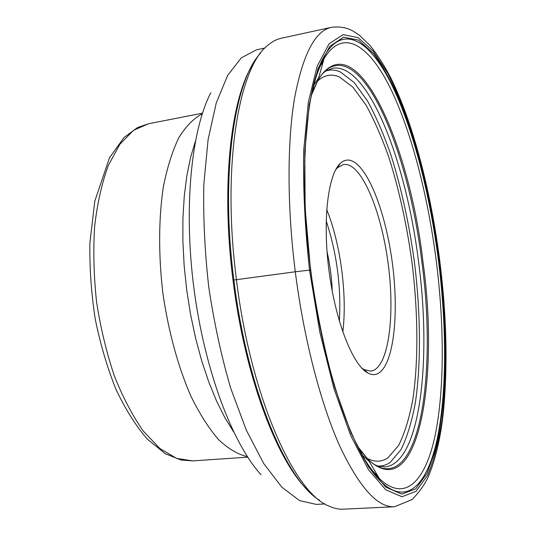 <?xml version="1.0" encoding="UTF-8"?>
<svg xmlns="http://www.w3.org/2000/svg" width="536" height="536" viewBox="0 0 536 536"><rect width="100%" height="100%" fill="white"/><g stroke="black" fill="none" stroke-linecap="round" stroke-linejoin="round"><path stroke-width="0.8" d="M310.739 270.003L295.289 271.772C303.791 338.712 320.562 403.025 339.422 445.349C359.174 487.271 377.552 507.739 394.543 506.748L343.328 509.173C338.705 509.401 333.881 508.363 328.863 506.038C294.438 493.194 250.634 397.022 236.436 279.598C221.529 165.262 239.063 66.008 268.221 44.984C272.469 41.446 276.857 39.188 281.38 38.217L331.483 27.316C315.188 30.666 302.88 54.257 294.565 98.088C287.169 142.12 287.028 206.219 295.289 271.772L233.006 280.14C244.584 374.999 276.697 459.834 306.894 489.268M313.305 86.142L318.699 77.72M322.712 73.412L325.667 71.127L332.601 68.219C368.634 62.551 406.59 163.534 418.589 262.117C431.587 359.02 420.727 463.231 385.049 466.95L377.599 465.931L381.103 467.888C377.063 466.561 372.875 463.888 368.554 459.881M312.032 91.676C315.161 78.43 318.92 67.851 323.315 59.932L324.066 58.605C343.053 27.148 369.15 45.305 390.175 87.79C411.32 131.025 427.748 195.231 436.163 260.034C444.264 323.999 444.612 388.962 435.219 434.991C425.752 480.296 405.404 503.592 379.287 478.44L378.222 477.355L380.125 480.718C363.83 463.955 348.367 431.433 333.727 383.16M359.113 449.603C365.559 461.59 371.924 470.843 378.222 477.355M361.773 454.622L369.157 461.369M374.155 464.484L377.599 465.931M202.28 113.786C193.764 118.255 185.959 126.208 178.857 137.651C172.344 151.085 167.158 167.601 163.292 187.198C158.616 218.447 158.401 255.404 162.904 293.353C168.371 331.174 178.133 366.825 190.729 395.796C199.533 413.732 208.812 428.344 218.581 439.634C228.396 448.853 237.991 454.515 247.377 456.632M327.034 251.625C329.995 264.663 331.73 277.856 332.24 291.216M335.677 169.738L337.459 167.741L343.455 164.485L346.98 164.552C364.045 168.371 382.061 215.11 388.352 265.045C394.818 314.96 388.989 363.931 373.203 370.53L370.637 371.147L364.004 369.552L361.767 368.085M377.217 373.887C374.282 375.086 371.133 374.778 367.776 372.956C352.983 365.317 335.717 322.183 329.091 271.491C322.384 220.812 327.911 174.682 340.226 163.48C343.268 160.599 346.531 159.54 350.015 160.291C367.562 164.478 386.041 212.933 392.546 264.536C399.22 316.119 393.391 366.852 377.217 373.887M377.391 475.244L372.071 471.09M318.994 67.57L323.061 62.176M439.446 259.679C433.57 216.403 425.015 175.761 413.772 137.739C405.913 113.625 397.31 92.279 387.97 73.687L373.317 51.282L358.122 37.641L343.087 34.605L329.07 43.805L317.111 66.323L308.321 102.282L303.718 150.395C302.967 187.727 304.904 227.619 309.52 270.077L319.798 332.092L333.935 388.613L350.604 435.346L368.359 469.489L385.846 489.87L401.993 496.745L416.037 491.331L427.52 475.405C433.852 460.317 438.723 441.751 442.133 419.715C447.734 373.512 446.448 316.709 439.446 259.679M438.971 259.719C444.163 302.673 446.079 343.576 444.726 382.443C443.151 407.213 440.157 429.41 435.741 449.034L427.098 473.208L415.722 488.872L401.826 494.112L385.86 487.204L368.587 466.963L351.067 433.168L334.625 386.985C324.622 350.792 316.595 311.798 310.552 269.997L305.138 208.517L304.803 151.869L309.319 104.326L317.969 68.735L329.747 46.384L343.576 37.178L358.437 40.073L373.458 53.473C383.32 66.913 392.647 83.958 401.444 104.607C418.402 148.171 431.42 203.258 438.971 259.719M319.503 500.222C286.365 480.685 247.029 388.526 233.877 279.993C220.149 174.428 234.46 79.958 260.684 53.024M251.33 66.866C230.433 102.202 221.113 188.116 233.006 280.14M373.806 472.585L374.074 471.982M311.724 93.398L318.042 80.045M318.491 79.315C321.64 74.316 324.99 70.658 328.548 68.327C365.827 45.962 409.156 155.541 421.839 261.709C436.083 366.128 422.241 479.753 381.103 467.888C377.177 466.843 372.775 463.962 367.904 459.245C418.583 507.297 439.533 378.389 422.938 261.575C409.43 142.837 355.14 19.832 318.029 80.092L311.322 95.354M304.696 162.368C306.358 111.984 312.883 76.588 324.28 56.186C343.422 22.881 370.048 41.017 391.474 84.219C413.028 128.191 429.778 193.697 438.361 259.779C446.622 325.01 446.99 391.287 437.389 438.126C427.721 484.202 406.858 507.599 380.125 480.718C353.894 455.928 322.833 368.58 310.739 269.983C298.244 174.213 305.915 86.222 324.28 56.186L323.315 59.932M357.472 446.233L367.904 459.245L379.287 478.44M367.924 459.285L358.363 448.022M324.95 503.954L316.233 504.389L299.53 500.584L281.755 487.083L263.699 463.513L246.319 430.18L230.694 388.232C221.455 356.574 214.145 322.94 208.779 287.316C204.752 251.518 203.111 217.14 203.854 184.17L208.095 139.608L216.269 102.912L227.619 75.476L241.294 57.841L256.442 49.848L264.978 48.006M210.789 92.761C191.339 130.248 183.325 207.874 194.039 289.259C204.739 370.644 232.55 443.553 261.025 474.742M233.602 431.855L224.832 417.584L216.47 400.821L208.705 381.8L201.697 360.822L195.613 338.27L190.588 314.578L186.742 290.217L184.156 265.689L182.883 241.501L182.93 218.145L184.277 196.069L186.863 175.687L190.602 157.329L195.385 141.276M247.719 457.161L192.725 460.893L176.619 458.394L159.896 448.511L143.333 431.112C132.626 415.916 122.958 397.484 114.315 375.823C106.55 352.681 100.634 328.099 96.581 302.076C93.766 275.886 93.123 250.614 94.644 226.252C97.385 203.09 101.961 182.783 108.379 165.336L119.876 144.251L133.471 130.375L148.385 123.796L202.474 113.183M339.375 321.191C341.278 286.907 336.876 253.454 326.169 220.832M342.805 331.952C347.388 295.256 340.621 243.806 326.705 209.549M366.993 458.307C374.677 462.3 381.645 462.133 387.91 457.804L398.59 445.517C404.606 433.416 409.337 418.154 412.787 399.742C418.583 360.936 418.053 312.086 412.057 262.908C406.958 225.562 399.347 190.736 389.216 158.428C382.128 138.074 374.389 120.278 366.001 105.043L352.889 87.134L339.402 76.963C331.637 73.532 324.3 74.953 317.399 81.231M377.773 465.992C382.195 466.293 386.315 465.107 390.141 462.414L401.002 449.664C407.112 437.175 411.903 421.484 415.38 402.59C421.216 362.798 420.619 312.877 414.489 262.64C409.29 224.49 401.531 188.886 391.213 155.822C383.997 134.971 376.118 116.714 367.562 101.049L354.189 82.564L340.407 71.971C335.422 69.727 330.565 69.405 325.821 71.027M394.543 506.748L412.144 499.532C419.614 491.733 424.981 484.149 428.251 476.772C435.413 459.895 440.425 438.649 443.299 413.035C447.888 366.49 446.662 315.369 439.614 259.665C430.71 191.178 413.33 123.414 390.717 77.76C384.158 65.298 377.304 54.578 370.155 45.6L359.254 35.142L353.398 31.282C347.181 27.631 339.871 26.304 331.483 27.316M325.667 71.127L328.548 68.327C325.024 70.357 321.52 74.276 318.029 80.092L324.066 58.605M192.725 460.893L181.094 460.035L165.396 453.791L147.186 439.004C135.849 425.852 125.458 409.323 116.011 389.431C107.334 367.863 100.413 344.413 95.241 319.067C91.274 293.246 89.492 267.826 89.907 242.808L94.792 201.154L109.485 157.792L123.963 137.584L137.484 127.581L148.385 123.796M365.699 371.615L366.235 371.569M338.558 165.309L339.094 165.215M364.004 369.552L367.776 372.956M337.459 167.741L340.226 163.48"/></g></svg>
